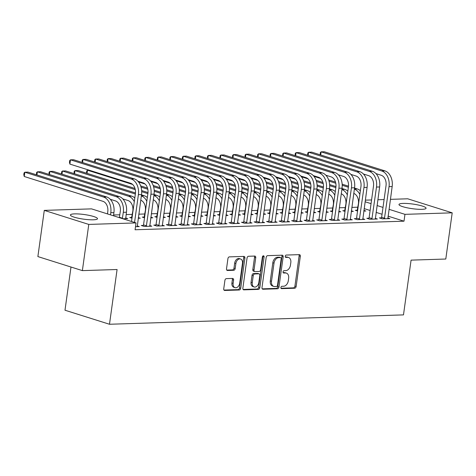 <?xml version="1.0" encoding="UTF-8"?>
<svg xmlns="http://www.w3.org/2000/svg" width="476" height="476" viewBox="0 0 476 476"><rect width="100%" height="100%" fill="white"/><g stroke="black" fill="none" stroke-linecap="round" stroke-linejoin="round"><path stroke-width="0.71" d="M280.894 287.504A1.202 0.839 107.5 0 0 281.393 288.623A1.202 0.839 107.5 0 0 281.596 288.646L294.662 288.23A1.72 1.196 107.5 0 0 296.126 286.516L300.32 256.284A1.72 1.196 107.5 0 0 299.606 254.684A1.72 1.196 107.5 0 0 299.321 254.642L286.255 255.059A1.202 0.839 107.5 0 0 285.231 256.267A1.202 0.839 107.5 0 0 285.731 257.385A1.202 0.839 107.5 0 0 285.927 257.415L287.617 257.355A5.504 3.826 107.5 0 1 288.527 257.48A5.504 3.826 107.5 0 1 290.812 262.609L290.461 265.126A5.504 3.826 107.5 0 1 285.779 270.624L284.089 270.677A1.202 0.839 107.5 0 0 283.065 271.885A1.202 0.839 107.5 0 0 283.559 273.004A1.202 0.839 107.5 0 0 283.761 273.034L285.451 272.974A5.504 3.826 107.5 0 1 286.362 273.099A5.504 3.826 107.5 0 1 288.64 278.228L288.295 280.745A5.504 3.826 107.5 0 1 283.613 286.243L281.917 286.296A1.202 0.839 107.5 0 0 280.894 287.504M74.571 213.885A13.673 2.332 -172.1 0 1 89.417 215.432A13.673 2.332 -172.1 0 1 97.497 218.722A13.673 2.332 -172.1 0 1 93.332 219.805A13.673 2.332 -172.1 0 1 78.492 218.264A13.673 2.332 -172.1 0 1 70.412 214.968A13.673 2.332 -172.1 0 1 74.571 213.885M403.154 203.413A13.673 2.332 -172.1 0 1 417.993 204.954A13.673 2.332 -172.1 0 1 426.079 208.25A13.673 2.332 -172.1 0 1 421.914 209.327A13.673 2.332 -172.1 0 1 407.075 207.786A13.673 2.332 -172.1 0 1 398.989 204.49A13.673 2.332 -172.1 0 1 403.154 203.413M226.374 278.621A1.72 1.196 107.5 0 0 224.916 280.34L223.738 288.819A1.72 1.196 107.5 0 0 224.446 290.425A1.72 1.196 107.5 0 0 224.731 290.461L239.25 289.997A1.72 1.196 107.5 0 0 240.713 288.283L244.908 258.051A1.72 1.196 107.5 0 0 244.194 256.451A1.72 1.196 107.5 0 0 243.908 256.409L229.396 256.873A1.72 1.196 107.5 0 0 227.933 258.593L226.511 268.839A1.72 1.196 107.5 0 0 227.225 270.439A1.72 1.196 107.5 0 0 227.504 270.475L233.716 270.279A1.72 1.196 107.5 0 0 235.18 268.559L235.888 263.478A4.605 3.195 107.5 0 1 240.564 258.986A4.605 3.195 107.5 0 1 242.468 263.27L239.708 283.172A4.605 3.195 107.5 0 1 235.031 287.665A4.605 3.195 107.5 0 1 233.127 283.381L233.585 280.066A1.72 1.196 107.5 0 0 232.871 278.46A1.72 1.196 107.5 0 0 232.585 278.424L226.374 278.621M136.029 222.917L88.78 224.422L44.286 210.38L91.535 208.875L136.029 222.917L135.077 229.759L404.005 221.185L404.957 214.343L389.005 209.309M390.385 199.349L407.706 198.795L452.2 212.831L445.792 259.027L411.08 260.134L403.481 314.886L109.486 324.257L117.084 269.511L82.372 270.618L88.78 224.422M452.2 212.831L404.957 214.343M261.99 287.605A1.72 1.196 107.5 0 0 262.704 289.206A1.72 1.196 107.5 0 0 262.99 289.241L277.502 288.777A1.72 1.196 107.5 0 0 278.966 287.064L283.16 256.832A1.72 1.196 107.5 0 0 282.446 255.231A1.72 1.196 107.5 0 0 282.167 255.19L267.649 255.654A1.72 1.196 107.5 0 0 266.185 257.373L261.99 287.605M258.373 289.39L243.861 289.854A1.72 1.196 107.5 0 1 243.575 289.813A1.72 1.196 107.5 0 1 242.861 288.212L247.056 257.98A1.72 1.196 107.5 0 1 248.52 256.267L254.731 256.064A1.72 1.196 107.5 0 1 255.017 256.106A1.72 1.196 107.5 0 1 255.731 257.706L254.029 269.963A1.72 1.196 107.5 0 0 254.743 271.57A1.72 1.196 107.5 0 0 255.029 271.606L259.146 271.475A1.72 1.196 107.5 0 0 260.61 269.755L262.383 256.992A1.202 0.839 107.5 0 1 263.603 255.814A1.202 0.839 107.5 0 1 264.103 256.939L259.837 287.671A1.72 1.196 107.5 0 1 258.373 289.39L257.171 289.009L243.105 289.456M70.989 267.024L64.992 310.221L109.486 324.257M143.306 225.422L141.271 225.487L144.276 226.433L151.796 226.195L149.708 225.535M122.867 218.764L127.746 218.609L125.652 217.948M168.367 224.624L166.338 224.69L169.343 225.636L176.858 225.398L174.769 224.737M144.317 217.032L142.282 217.098L144.52 217.806M150.773 217.871L152.808 217.806L150.862 217.193M193.435 223.821L191.4 223.887L194.404 224.839L201.925 224.601L199.831 223.94M169.385 216.235L167.35 216.3L169.587 217.008M175.834 217.074L177.875 217.008L175.924 216.396M218.496 223.024L216.461 223.089L219.466 224.041L226.987 223.797L224.898 223.137M194.446 215.438L192.411 215.503L194.648 216.205M200.896 216.253L202.937 216.211L200.991 215.598M243.557 222.227L241.522 222.292L244.533 223.238L252.048 223L249.959 222.34M219.507 214.64L217.472 214.7L219.71 215.408M225.963 215.455L227.998 215.414L226.052 214.795M268.625 221.429L266.59 221.489L269.594 222.441L277.115 222.203L275.021 221.542M244.575 213.837L242.54 213.903L244.777 214.611M251.025 214.652L253.065 214.611L251.114 213.998M293.686 220.626L291.651 220.691L294.656 221.643L302.177 221.4L300.088 220.739M269.636 213.04L267.601 213.105L269.838 213.807M276.086 213.855L278.127 213.813L276.181 213.2M318.747 219.829L316.713 219.894L319.723 220.84L327.238 220.602L325.15 219.942M294.698 212.242L292.663 212.308L294.9 213.01M301.153 213.081L303.188 213.016L301.243 212.397M343.815 219.031L341.78 219.097L344.785 220.043L352.305 219.805L350.211 219.144M319.759 211.439L317.73 211.505L319.967 212.213M326.221 212.278L328.256 212.213L326.304 211.6M368.876 218.228L366.841 218.294L369.846 219.246L377.367 219.002L375.278 218.347M344.826 210.642L342.791 210.707L345.029 211.415M351.276 211.457L353.317 211.415L351.371 210.803M404.005 221.185L388.059 216.152M382.061 214.26L376.105 212.379M370.108 210.487L364.152 208.607M357.94 207.197L351.841 207.387M345.403 207.595L339.311 207.792M332.873 207.994L326.78 208.19M320.342 208.393L314.249 208.589M307.811 208.791L301.719 208.988M295.281 209.19L289.182 209.386M282.75 209.595L276.651 209.785M270.213 209.993L264.12 210.184M257.683 210.392L251.59 210.588M245.152 210.791L239.059 210.987M232.621 211.189L226.528 211.386M220.09 211.588L213.998 211.784M207.56 211.993L201.461 212.183M195.029 212.391L188.93 212.582M182.492 212.79L176.4 212.98M169.962 213.189L163.869 213.385M157.431 213.587L151.338 213.784M144.9 213.986L138.808 214.182M132.37 214.384L126.122 214.587M119.839 214.789L113.591 214.985M357.357 210.243L355.322 210.309L357.559 211.011M363.813 211.058L365.848 211.017L363.902 210.404M381.407 217.829L379.372 217.895L382.383 218.847L389.898 218.603L387.809 217.943M332.296 211.041L330.261 211.106L332.498 211.814M338.745 211.88L340.786 211.814L338.841 211.201M356.345 218.633L354.311 218.692L357.315 219.644L364.836 219.406L362.742 218.746M307.228 211.838L305.193 211.903L307.431 212.611M313.684 212.659L315.719 212.617L313.773 211.999M331.278 219.43L329.249 219.495L332.254 220.442L339.775 220.204L337.68 219.543M282.167 212.641L280.132 212.707L282.369 213.409M288.617 213.48L290.657 213.415L288.712 212.802M306.217 220.227L304.182 220.293L307.193 221.239L314.707 221.001L312.619 220.34M257.105 213.438L255.071 213.504L257.308 214.212M263.555 214.254L265.596 214.212L263.65 213.599M281.155 221.025L279.12 221.09L282.125 222.042L289.646 221.798L287.552 221.144M232.038 214.236L230.003 214.301L232.24 215.009M238.488 215.075L240.529 215.009L238.583 214.396M256.094 221.828L254.059 221.893L257.064 222.839L264.585 222.601L262.49 221.941M206.977 215.039L204.942 215.104L207.179 215.806M213.432 215.878L215.467 215.812L213.522 215.194M231.027 222.625L228.992 222.691L232.002 223.637L239.517 223.399L237.429 222.738M181.915 215.836L179.88 215.902L182.118 216.604M188.365 216.651L190.406 216.61L188.46 215.997M205.965 223.422L203.93 223.488L206.935 224.44L214.456 224.196L212.361 223.536M156.848 216.634L154.819 216.699L157.05 217.407M163.304 217.449L165.339 217.407L163.393 216.794M180.904 224.226L178.869 224.291L181.874 225.237L189.394 224.999L187.3 224.339M131.787 217.437L129.752 217.496L131.989 218.204M138.242 218.252L140.277 218.21L138.332 217.591M155.836 225.023L153.802 225.089L156.812 226.035L164.327 225.797L162.239 225.136M135.499 226.713L139.266 226.594L137.171 225.933M82.372 270.618L37.878 256.576L44.286 210.38M365.324 200.146L371.572 199.95M377.855 199.747L384.102 199.545M383.013 207.417L377.052 205.537M371.06 203.645L365.098 201.764M286.362 273.099L285.16 272.718A5.504 3.826 107.5 0 0 284.249 272.599L285.451 272.974M283.16 272.635L284.249 272.599M288.527 257.48L287.325 257.099A5.504 3.826 107.5 0 0 286.415 256.98L287.617 257.355M285.326 257.016L286.415 256.98M280.995 288.248L293.46 287.855A1.72 1.196 107.5 0 0 294.924 286.135L299.118 255.904A1.72 1.196 107.5 0 0 298.874 254.66M262.234 288.849L276.3 288.402A1.72 1.196 107.5 0 0 277.764 286.683L281.959 256.451A1.72 1.196 107.5 0 0 281.715 255.207M276.479 286.469A1.202 0.839 107.5 0 0 277.502 285.267L281.185 258.736A1.202 0.839 107.5 0 0 280.685 257.611A1.202 0.839 107.5 0 0 280.483 257.587L278.704 257.641A5.504 3.826 107.5 0 0 274.021 263.145L271.504 281.28A5.504 3.826 107.5 0 0 273.783 286.403A5.504 3.826 107.5 0 0 274.694 286.528L276.479 286.469M279.662 257.326A1.202 0.839 107.5 0 0 279.483 257.23A1.202 0.839 107.5 0 0 279.281 257.207L280.483 257.587M273.783 286.403L272.581 286.028A5.504 3.826 107.5 0 1 270.303 280.899L272.819 262.764A5.504 3.826 107.5 0 1 277.496 257.266L279.281 257.207M254.743 271.57L253.541 271.189A1.72 1.196 107.5 0 1 252.827 269.589L254.529 257.326A1.72 1.196 107.5 0 0 254.285 256.082M257.171 289.009A1.72 1.196 107.5 0 0 258.635 287.29L262.901 256.558A1.202 0.839 107.5 0 0 262.877 256.023M252.262 282.685A4.605 3.195 107.5 0 0 254.172 286.974A4.605 3.195 107.5 0 0 258.843 282.476L259.819 275.467A1.72 1.196 107.5 0 0 259.105 273.867A1.72 1.196 107.5 0 0 258.819 273.825L254.702 273.956A1.72 1.196 107.5 0 0 253.238 275.675L252.262 282.685L251.06 282.31A4.605 3.195 107.5 0 0 252.964 286.594L254.172 286.974M259.105 273.867L257.903 273.486A1.72 1.196 107.5 0 0 257.617 273.444L258.819 273.825M251.06 282.31L252.036 275.295A1.72 1.196 107.5 0 1 253.5 273.575L257.617 273.444M235.031 287.665L233.829 287.284A4.605 3.195 107.5 0 1 231.925 283L232.383 279.686A1.72 1.196 107.5 0 0 232.139 278.436M240.564 258.986L239.357 258.605A4.605 3.195 107.5 0 0 234.686 263.103L235.888 263.478M226.749 270.082L232.514 269.898A1.72 1.196 107.5 0 0 233.978 268.178L234.686 263.103M223.976 290.068L238.048 289.622A1.72 1.196 107.5 0 0 239.511 287.903L243.706 257.671A1.72 1.196 107.5 0 0 243.462 256.427M357.089 210.862L358.41 203.787A8.764 6.128 -91.8 0 0 353.781 193.405M328.636 179.91L335.497 182.076M342.155 184.176L348.509 186.181M354.525 188.079L357.309 188.96A13.149 9.187 88.2 0 1 360.368 190.775M313.964 176.37L320.556 178.446M329.023 181.118L335.788 183.254M342.208 185.283L348.384 187.229M354.376 189.127A13.149 9.187 88.2 0 1 359.856 194.458M387.863 218.668L392.164 186.562L389.029 186.657L384.412 218.781M381.139 218.454L381.639 217.288L386.024 185.711A8.764 6.128 -91.8 0 0 381.199 175.257L375.963 173.609M320.205 154.819L320.318 152.6L321.122 151.838L381.794 170.985A13.149 9.187 88.2 0 1 389.029 186.657M320.687 154.968L321.122 151.838L324.257 151.743L384.923 170.884A13.149 9.187 88.2 0 1 392.164 186.562M381.639 217.288L384.65 218.24M344.559 211.267L345.879 204.186A8.764 6.128 -91.8 0 0 341.25 193.803M316.106 180.309L322.96 182.475M329.624 184.575L335.973 186.58M341.994 188.478L344.779 189.359A13.149 9.187 88.2 0 1 347.837 191.173M301.433 176.769L308.02 178.851M316.492 181.523L323.258 183.653M329.678 185.682L335.854 187.627M341.845 189.525A13.149 9.187 88.2 0 1 347.325 194.857M332.028 211.665L333.349 204.585A8.764 6.128 -91.8 0 0 328.72 194.202M303.575 180.707L310.429 182.873M317.093 184.974L323.442 186.979M329.457 188.877L332.248 189.757A13.149 9.187 88.2 0 1 335.306 191.578M288.902 177.167L295.489 179.25M303.956 181.921L310.721 184.051M317.141 186.08L323.323 188.026M329.315 189.924A13.149 9.187 88.2 0 1 334.795 195.255M375.332 219.067L379.628 186.961L376.498 187.062L371.881 219.18M368.608 218.853L369.108 217.687L373.493 186.11A8.764 6.128 -91.8 0 0 368.668 175.662L363.432 174.008M307.675 155.218L307.788 152.998L308.591 152.243L369.257 171.384A13.149 9.187 88.2 0 1 376.498 187.062M308.156 155.366L308.591 152.243L311.726 152.141L372.393 171.283A13.149 9.187 88.2 0 1 379.628 186.961M369.108 217.687L372.113 218.639M362.801 219.466L367.097 187.36L363.967 187.461L359.35 219.579M356.078 219.252L356.578 218.085L360.957 186.509A8.764 6.128 -91.8 0 0 356.131 176.06L350.901 174.406M295.144 155.616L295.257 153.397L296.06 152.641L356.726 171.782A13.149 9.187 88.2 0 1 363.967 187.461M295.626 155.765L296.06 152.641L299.19 152.54L359.862 171.681A13.149 9.187 88.2 0 1 367.097 187.36M356.578 218.085L359.582 219.037M319.491 212.064L320.818 204.983A8.764 6.128 -91.8 0 0 316.189 194.601M291.044 181.112L297.899 183.272M304.557 185.372L310.911 187.377M316.927 189.275L319.717 190.156A13.149 9.187 88.2 0 1 322.77 191.977M276.372 177.566L282.958 179.648M291.425 182.32L298.19 184.456M304.61 186.479L310.786 188.431M316.784 190.323A13.149 9.187 88.2 0 1 322.264 195.654M306.96 212.463L308.281 205.388A8.764 6.128 -91.8 0 0 303.658 194.999M278.514 181.511L285.368 183.671M292.026 185.777L298.381 187.776M304.396 189.674L307.187 190.555A13.149 9.187 88.2 0 1 310.239 192.375M263.835 177.97L270.428 180.047M278.894 182.719L285.659 184.855M292.08 186.878L298.256 188.829M304.253 190.721A13.149 9.187 88.2 0 1 309.727 196.052M350.271 219.87L354.566 187.758L351.437 187.859L346.82 219.977M343.547 219.65L344.047 218.49L348.426 186.907A8.764 6.128 -91.8 0 0 343.601 176.459L338.371 174.805M282.613 156.015L282.726 153.802L283.529 153.04L344.196 172.181A13.149 9.187 88.2 0 1 351.437 187.859M283.095 156.17L283.529 153.04L286.659 152.939L347.331 172.08A13.149 9.187 88.2 0 1 354.566 187.758M344.047 218.49L347.052 219.436M337.74 220.269L342.036 188.157L338.9 188.258L334.289 220.376M331.01 220.049L331.516 218.889L335.895 187.312A8.764 6.128 -91.8 0 0 331.07 176.858L325.834 175.204M270.082 156.414L270.195 154.2L270.999 153.439L331.665 172.58A13.149 9.187 88.2 0 1 338.9 188.258M270.564 156.568L270.999 153.439L274.128 153.337L334.795 172.479A13.149 9.187 88.2 0 1 342.036 188.157M331.516 218.889L334.521 219.835M294.43 212.861L295.751 205.787A8.764 6.128 -91.8 0 0 291.128 195.398M265.977 181.909L272.837 184.075M279.495 186.175L285.85 188.181M291.865 190.079L294.656 190.953A13.149 9.187 88.2 0 1 297.708 192.774M251.304 178.369L257.897 180.446M266.364 183.117L273.129 185.253M279.549 187.276L285.725 189.228M291.717 191.12A13.149 9.187 88.2 0 1 297.197 196.457M325.209 220.668L329.505 188.555L326.369 188.657L321.758 220.775M318.48 220.453L318.985 219.287L323.365 187.711A8.764 6.128 -91.8 0 0 318.539 177.256L313.303 175.608M257.552 156.812L257.665 154.599L258.462 153.837L319.134 172.978A13.149 9.187 88.2 0 1 326.369 188.657M258.028 156.967L258.462 153.837L261.598 153.736L322.264 172.877A13.149 9.187 88.2 0 1 329.505 188.555M318.985 219.287L321.99 220.233M281.899 213.26L283.22 206.185A8.764 6.128 -91.8 0 0 278.597 195.803M253.446 182.308L260.307 184.474M266.965 186.574L273.319 188.579M279.335 190.477L282.119 191.358A13.149 9.187 88.2 0 1 285.178 193.173M238.773 178.768L245.366 180.844M253.833 183.516L260.598 185.652M267.018 187.681L273.194 189.626M279.186 191.519A13.149 9.187 88.2 0 1 284.666 196.856M312.673 221.066L316.974 188.96L313.839 189.055L309.221 221.179M305.949 220.852L306.449 219.686L310.834 188.109A8.764 6.128 -91.8 0 0 306.008 177.655L300.772 176.007M245.021 157.217L245.128 154.998L245.931 154.236L306.603 173.377A13.149 9.187 88.2 0 1 313.839 189.055M245.497 157.366L245.931 154.236L249.067 154.141L309.733 173.282A13.149 9.187 88.2 0 1 316.974 188.96M306.449 219.686L309.459 220.632M269.368 213.659L270.689 206.584A8.764 6.128 -91.8 0 0 266.06 196.201M240.915 182.707L247.77 184.872M254.434 186.973L260.783 188.978M266.804 190.876L269.589 191.757A13.149 9.187 88.2 0 1 272.647 193.571M226.243 179.166L232.829 181.243M241.302 183.915L248.067 186.051M254.487 188.079L260.664 190.025M266.655 191.923A13.149 9.187 88.2 0 1 272.135 197.254M256.838 214.063L258.159 206.983A8.764 6.128 -91.8 0 0 253.53 196.6M228.385 183.105L235.239 185.271M241.903 187.371L248.252 189.377M254.267 191.275L257.058 192.155A13.149 9.187 88.2 0 1 260.116 193.976M213.712 179.565L220.299 181.648M228.766 184.319L235.531 186.449M241.951 188.478L248.133 190.424M254.125 192.322A13.149 9.187 88.2 0 1 259.604 197.653M244.301 214.462L245.628 207.381A8.764 6.128 -91.8 0 0 240.999 196.999M215.854 183.504L222.708 185.67M229.367 187.77L235.721 189.775M241.737 191.673L244.527 192.554A13.149 9.187 88.2 0 1 247.585 194.375M201.181 179.964L207.768 182.046M216.235 184.718L223 186.854M229.42 188.877L235.596 190.822M241.594 192.72A13.149 9.187 88.2 0 1 247.074 198.052M231.77 214.86L233.091 207.78A8.764 6.128 -91.8 0 0 228.468 197.397M203.323 183.909L210.178 186.068M216.836 188.169L223.19 190.174M229.206 192.072L231.996 192.953A13.149 9.187 88.2 0 1 235.049 194.773M188.645 180.362L195.237 182.445M203.704 185.116L210.469 187.252M216.889 189.275L223.065 191.227M229.063 193.119A13.149 9.187 88.2 0 1 234.543 198.45M219.24 215.259L220.561 208.185A8.764 6.128 -91.8 0 0 215.937 197.796M190.787 184.307L197.647 186.467M204.305 188.573L210.66 190.573M216.675 192.471L219.466 193.351A13.149 9.187 88.2 0 1 222.518 195.172M176.114 180.767L182.707 182.844M191.173 185.515L197.939 187.651M204.359 189.674L210.535 191.626M216.532 193.518A13.149 9.187 88.2 0 1 222.006 198.855M206.709 215.658L208.03 208.583A8.764 6.128 -91.8 0 0 203.407 198.195M178.256 184.706L185.116 186.872M191.774 188.972L198.129 190.977M204.144 192.875L206.929 193.75A13.149 9.187 88.2 0 1 209.987 195.571M163.583 181.166L170.176 183.242M178.643 185.914L185.408 188.05M191.828 190.073L198.004 192.024M203.996 193.916A13.149 9.187 88.2 0 1 209.476 199.254M194.178 216.056L195.499 208.982A8.764 6.128 -91.8 0 0 190.87 198.599M165.725 185.105L172.58 187.27M179.244 189.371L185.592 191.376M191.614 193.274L194.398 194.154A13.149 9.187 88.2 0 1 197.457 195.969M151.053 181.564L157.639 183.641M166.112 186.312L172.877 188.448M179.297 190.477L185.473 192.423M191.465 194.315A13.149 9.187 88.2 0 1 196.945 199.652M181.648 216.461L182.968 209.38A8.764 6.128 -91.8 0 0 178.339 198.998M153.195 185.503L160.049 187.669M166.713 189.769L173.062 191.774M179.077 193.672L181.868 194.553A13.149 9.187 88.2 0 1 184.926 196.368M138.522 181.963L145.109 184.039M153.575 186.717L160.347 188.847M166.761 190.876L172.943 192.822M178.934 194.72A13.149 9.187 88.2 0 1 184.414 200.051M169.117 216.86L170.438 209.779A8.764 6.128 -91.8 0 0 165.809 199.396M86.584 173.193L86.697 170.979L87.495 170.218L132.578 184.444M140.664 185.902L147.518 188.068M154.176 190.168L160.531 192.173M166.546 194.071L169.337 194.952A13.149 9.187 88.2 0 1 172.395 196.772M89.095 170.164L87.495 170.218L87.06 173.347M141.045 187.116L147.81 189.246M154.23 191.275L160.406 193.22M166.404 195.118A13.149 9.187 88.2 0 1 171.884 200.45M156.58 217.258L157.907 210.178A8.764 6.128 -91.8 0 0 153.278 199.795M74.054 173.591L74.167 171.378L74.964 170.616L135.279 189.65M74.53 173.746L74.964 170.616L78.1 170.515L134.988 188.466M141.646 190.567L148 192.572M154.016 194.47L156.806 195.35A13.149 9.187 88.2 0 1 159.859 197.171M141.699 191.673L147.875 193.625M153.873 195.517A13.149 9.187 88.2 0 1 159.353 200.848M144.049 217.657L145.37 210.576A8.764 6.128 -91.8 0 0 140.747 200.194M61.517 173.996L61.63 171.776L62.433 171.015L135.345 194.024M61.999 174.145L62.433 171.015L65.569 170.92L135.47 192.97M141.485 194.868L144.276 195.749A13.149 9.187 88.2 0 1 147.328 197.57M141.342 195.916A13.149 9.187 88.2 0 1 146.816 201.247M131.519 218.056L132.84 210.981A8.764 6.128 -91.8 0 0 128.014 200.527L122.778 198.873M48.986 174.394L49.099 172.175L49.903 171.414L128.609 196.249A13.149 9.187 88.2 0 1 134.286 201.651M49.468 174.543L49.903 171.414L53.032 171.318L131.739 196.148A13.149 9.187 88.2 0 1 134.797 197.968M119.333 217.645L120.309 211.38A8.764 6.128 -91.8 0 0 115.484 200.926L110.248 199.277M125.712 218.674L126.449 212.225A13.149 9.187 88.2 0 0 119.208 196.546L40.502 171.717L37.372 171.818L116.079 196.647A13.149 9.187 88.2 0 1 123.314 212.326L122.344 218.597M36.456 174.793L36.569 172.574L37.372 171.818L36.938 174.942M119.488 217.294L122.493 218.24M107.481 213.908L107.778 211.778A8.764 6.128 -91.8 0 0 102.953 201.324L24.246 176.495L23.8 174.686L24.038 172.978L24.841 172.217L103.548 197.046A13.149 9.187 88.2 0 1 110.783 212.724L110.486 214.855M24.246 176.495L24.841 172.217L27.971 172.116L106.678 196.951A13.149 9.187 88.2 0 1 113.919 212.629L113.478 215.801M300.142 221.465L304.438 189.359L301.308 189.454L296.691 221.578M293.418 221.251L293.918 220.085L298.303 188.508A8.764 6.128 -91.8 0 0 293.478 178.054L288.242 176.406M232.484 157.615L232.597 155.396L233.401 154.635L294.067 173.782A13.149 9.187 88.2 0 1 301.308 189.454M232.966 157.764L233.401 154.635L236.536 154.539L297.202 173.68A13.149 9.187 88.2 0 1 304.438 189.359M293.918 220.085L296.929 221.037M287.611 221.864L291.907 189.757L288.777 189.859L284.16 221.977M280.888 221.649L281.387 220.483L285.773 188.907A8.764 6.128 -91.8 0 0 280.941 178.458L275.711 176.804M219.954 158.014L220.067 155.795L220.87 155.039L281.536 174.18A13.149 9.187 88.2 0 1 288.777 189.859M220.436 158.163L220.87 155.039L224 154.938L284.672 174.079A13.149 9.187 88.2 0 1 291.907 189.757M281.387 220.483L284.392 221.435M275.08 222.268L279.376 190.156L276.247 190.257L271.629 222.375M268.357 222.048L268.857 220.882L273.236 189.305A8.764 6.128 -91.8 0 0 268.41 178.857L263.18 177.203M207.423 158.413L207.536 156.193L208.339 155.438L269.005 174.579A13.149 9.187 88.2 0 1 276.247 190.257M207.905 158.562L208.339 155.438L211.469 155.337L272.141 174.478A13.149 9.187 88.2 0 1 279.376 190.156M268.857 220.882L271.861 221.834M262.55 222.667L266.846 190.555L263.71 190.656L259.099 222.774M255.82 222.447L256.326 221.286L260.705 189.704A8.764 6.128 -91.8 0 0 255.88 179.256L250.644 177.602M194.892 158.811L195.005 156.598L195.809 155.836L256.475 174.978A13.149 9.187 88.2 0 1 263.71 190.656M195.374 158.966L195.809 155.836L198.938 155.735L259.604 174.876A13.149 9.187 88.2 0 1 266.846 190.555M256.326 221.286L259.331 222.232M250.019 223.065L254.315 190.953L251.179 191.055L246.568 223.173M243.29 222.845L243.795 221.685L248.174 190.108A8.764 6.128 -91.8 0 0 243.349 179.654L238.113 178M182.362 159.21L182.475 156.997L183.272 156.235L243.944 175.376A13.149 9.187 88.2 0 1 251.179 191.055M182.838 159.365L183.272 156.235L186.408 156.134L247.074 175.275A13.149 9.187 88.2 0 1 254.315 190.953M243.795 221.685L246.8 222.631M237.482 223.464L241.784 191.352L238.649 191.453L234.031 223.571M230.759 223.25L231.259 222.084L235.644 190.507A8.764 6.128 -91.8 0 0 230.818 180.053L225.582 178.405M169.831 159.609L169.944 157.395L170.741 156.634L231.413 175.775A13.149 9.187 88.2 0 1 238.649 191.453M170.307 159.763L170.741 156.634L173.877 156.533L234.543 175.674A13.149 9.187 88.2 0 1 241.784 191.352M231.259 222.084L234.269 223.03M224.952 223.863L229.254 191.757L226.118 191.852L221.501 223.976M218.228 223.649L218.728 222.482L223.113 190.906A8.764 6.128 -91.8 0 0 218.288 180.452L213.052 178.803M157.294 160.013L157.407 157.794L158.21 157.032L218.877 176.174A13.149 9.187 88.2 0 1 226.118 191.852M157.776 160.162L158.21 157.032L161.346 156.937L222.012 176.078A13.149 9.187 88.2 0 1 229.254 191.757M218.728 222.482L221.739 223.434M212.421 224.261L216.717 192.155L213.587 192.256L208.97 224.375M205.697 224.047L206.197 222.881L210.582 191.304A8.764 6.128 -91.8 0 0 205.751 180.85L200.521 179.202M144.763 160.412L144.877 158.193L145.68 157.431L206.346 176.578A13.149 9.187 88.2 0 1 213.587 192.256M145.245 160.561L145.68 157.431L148.809 157.336L209.482 176.477A13.149 9.187 88.2 0 1 216.717 192.155M206.197 222.881L209.202 223.833M199.89 224.66L204.186 192.554L201.056 192.655L196.439 224.773M193.167 224.446L193.667 223.28L198.046 191.703A8.764 6.128 -91.8 0 0 193.22 181.255L187.99 179.601M132.233 160.811L132.346 158.591L133.149 157.836L193.815 176.977A13.149 9.187 88.2 0 1 201.056 192.655M132.715 160.959L133.149 157.836L136.279 157.734L196.951 176.876A13.149 9.187 88.2 0 1 204.186 192.554M193.667 223.28L196.671 224.232M187.36 225.065L191.655 192.953L188.52 193.054L183.909 225.172M180.636 224.845L181.136 223.684L185.515 192.102A8.764 6.128 -91.8 0 0 180.69 181.654L175.46 179.999M119.702 161.209L119.815 158.996L120.618 158.234L181.285 177.375A13.149 9.187 88.2 0 1 188.52 193.054M120.184 161.364L120.618 158.234L123.748 158.133L184.414 177.274A13.149 9.187 88.2 0 1 191.655 192.953M181.136 223.684L184.141 224.63M174.829 225.463L179.125 193.351L175.989 193.452L171.378 225.57M168.099 225.243L168.605 224.083L172.984 192.506A8.764 6.128 -91.8 0 0 168.159 182.052L162.923 180.398M107.171 161.608L107.284 159.395L108.082 158.633L168.754 177.774A13.149 9.187 88.2 0 1 175.989 193.452M107.647 161.763L108.082 158.633L111.217 158.532L171.884 177.673A13.149 9.187 88.2 0 1 179.125 193.351M168.605 224.083L171.61 225.029M162.292 225.862L166.594 193.75L163.458 193.851L158.841 225.969M155.569 225.642L156.069 224.482L160.454 192.905A8.764 6.128 -91.8 0 0 155.628 182.451L150.392 180.803M94.641 162.007L94.754 159.793L95.551 159.032L156.223 178.173A13.149 9.187 88.2 0 1 163.458 193.851M95.117 162.161L95.551 159.032L98.687 158.93L159.353 178.072A13.149 9.187 88.2 0 1 166.594 193.75M156.069 224.482L159.079 225.428M149.761 226.261L154.063 194.148L150.928 194.25L146.31 226.368M143.038 226.046L143.538 224.88L147.923 193.304A8.764 6.128 -91.8 0 0 143.097 182.849L137.861 181.201M82.104 162.405L82.217 160.192L83.02 159.43L143.687 178.571A13.149 9.187 88.2 0 1 150.928 194.25M82.586 162.56L83.02 159.43L86.156 159.329L146.822 178.476A13.149 9.187 88.2 0 1 154.063 194.148M143.538 224.88L146.548 225.826M137.231 226.659L141.527 194.553L138.397 194.648L134.541 222.447M131.531 221.495L135.392 193.702A8.764 6.128 -91.8 0 0 130.567 183.248L69.895 164.107L69.448 162.304L69.686 160.59L70.49 159.829L131.156 178.97A13.149 9.187 88.2 0 1 138.397 194.648M69.895 164.107L70.49 159.829L73.619 159.734L134.291 178.875A13.149 9.187 88.2 0 1 141.527 194.553M281.215 288.527L281.596 288.646M285.552 257.296L285.927 257.415M283.381 272.909L283.761 273.034M299.118 255.904L300.32 256.284M294.924 286.135L296.126 286.516M293.46 287.855L294.662 288.23M281.959 256.451L283.16 256.832M277.764 286.683L278.966 287.064M276.3 288.402L277.502 288.777M262.449 289.075L262.99 289.241M277.496 257.266L278.704 257.641M272.819 262.764L274.021 263.145M270.303 280.899L271.504 281.28M243.319 289.682L243.861 289.854M254.529 257.326L255.731 257.706M252.827 269.589L254.029 269.963M262.901 256.558L264.103 256.939M258.635 287.29L259.837 287.671M253.5 273.575L254.702 273.956M252.036 275.295L253.238 275.675M232.383 279.686L233.585 280.066M231.925 283L233.127 283.381M233.978 268.178L235.18 268.559M232.514 269.898L233.716 270.279M226.969 270.308L227.504 270.475M243.706 257.671L244.908 258.051M239.511 287.903L240.713 288.283M238.048 289.622L239.25 289.997M224.196 290.295L224.731 290.461M357.309 188.96L354.388 189.049M384.923 170.884L381.794 170.985M344.779 189.359L341.857 189.454M332.248 189.757L329.327 189.853M372.393 171.283L369.257 171.384M359.862 171.681L356.726 171.782M319.717 190.156L316.79 190.251M307.187 190.555L304.259 190.65M347.331 172.08L344.196 172.181M334.795 172.479L331.665 172.58M294.656 190.953L291.728 191.049M322.264 172.877L319.134 172.978M282.119 191.358L279.198 191.447M309.733 173.282L306.603 173.377M269.589 191.757L266.667 191.846M257.058 192.155L254.136 192.25M244.527 192.554L241.606 192.649M231.996 192.953L229.069 193.048M219.466 193.351L216.538 193.446M206.929 193.75L204.008 193.845M194.398 194.154L191.477 194.244M181.868 194.553L178.946 194.642M169.337 194.952L166.416 195.047M156.806 195.35L153.879 195.446M144.276 195.749L141.348 195.844M131.739 196.148L128.609 196.249M126.449 212.225L123.314 212.326M119.208 196.546L116.079 196.647M113.919 212.629L110.783 212.724M106.678 196.951L103.548 197.046M297.202 173.68L294.067 173.782M284.672 174.079L281.536 174.18M272.141 174.478L269.005 174.579M259.604 174.876L256.475 174.978M247.074 175.275L243.944 175.376M234.543 175.674L231.413 175.775M222.012 176.078L218.877 176.174M209.482 176.477L206.346 176.578M196.951 176.876L193.815 176.977M184.414 177.274L181.285 177.375M171.884 177.673L168.754 177.774M159.353 178.072L156.223 178.173M146.822 178.476L143.687 178.571M134.291 178.875L131.156 178.97M279.483 257.23L280.685 257.611"/></g></svg>
